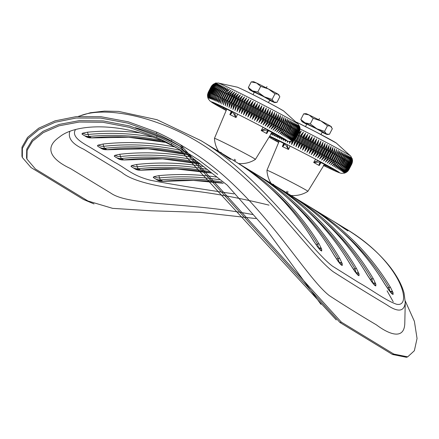 <?xml version="1.0" encoding="UTF-8"?>
<svg xmlns="http://www.w3.org/2000/svg" width="439" height="439" viewBox="0 0 439 439"><rect width="100%" height="100%" fill="white"/><g stroke="black" fill="none" stroke-linecap="round" stroke-linejoin="round"><path stroke-width="0.66" d="M338.491 224.587A265.266 248.792 121.3 0 1 339.292 225.119L341.037 226.315A265.266 248.792 121.3 0 1 341.822 226.853L343.463 228A265.266 248.792 121.3 0 1 344.253 228.56L347.864 230.892A265.266 248.792 -58.7 0 0 346.865 230.179L343.139 227.567A265.266 248.792 -58.7 0 0 342.135 226.886L338.491 224.587M218.238 151.186L218.655 151.444A265.266 248.792 121.3 0 1 223.38 154.517L219.73 152.223A265.266 248.792 -58.7 0 0 215.242 149.348L215.664 149.606A265.266 248.792 121.3 0 1 219.319 151.943L220.46 152.657A265.266 248.792 -58.7 0 0 216.899 150.368L217.316 150.626A265.266 248.792 121.3 0 1 220.877 152.915L222.145 153.71A265.266 248.792 -58.7 0 0 218.238 151.186M230.442 159.423A265.266 248.792 -58.7 0 0 229.663 158.863L227.934 157.639A265.266 248.792 -58.7 0 0 227.155 157.096L225.509 155.955A265.266 248.792 -58.7 0 0 224.708 155.411L221.064 153.112A265.266 248.792 121.3 0 1 222.09 153.798L225.838 156.388A265.266 248.792 121.3 0 1 226.826 157.091L230.442 159.423M331.632 220.169L332.219 220.526A265.266 248.792 -58.7 0 1 332.548 220.724A265.266 248.792 -58.7 0 1 335.517 222.562L335.1 222.304A265.266 248.792 121.3 0 0 333.064 221.042L308.332 206.012A265.266 248.792 121.3 0 1 311.295 207.79A265.266 248.792 121.3 0 1 390.501 287.435L393.097 292.797L393.064 294.487L391.835 293.74L388.899 290.239L384.597 283.841A265.266 248.792 -58.7 0 0 305.39 204.195L289.438 194.515A265.266 248.792 121.3 0 1 292.401 196.288A265.266 248.792 121.3 0 1 373.369 278.88L375.877 284.285L375.789 285.965L374.56 285.213L371.679 281.734L367.459 275.286A265.266 248.792 -58.7 0 0 286.497 192.694L272.641 184.292A265.266 248.792 121.3 0 1 275.61 186.07A265.266 248.792 121.3 0 1 356.572 268.663L359.086 274.068L358.998 275.741L357.769 274.995L354.888 271.511L350.668 265.063A265.266 248.792 -58.7 0 0 269.705 182.47L255.849 174.069A265.266 248.792 121.3 0 1 258.818 175.847A265.266 248.792 121.3 0 1 339.781 258.439L342.288 263.844L342.2 265.518L340.971 264.772L338.09 261.287L333.876 254.845A265.266 248.792 -58.7 0 0 252.908 172.253L236.956 162.573A265.266 248.792 121.3 0 1 239.924 164.351A265.266 248.792 121.3 0 1 319.131 243.991L321.727 249.352L321.694 251.048L320.465 250.296L317.529 246.795L313.226 240.396A265.266 248.792 -58.7 0 0 234.02 160.751C266.703 180.791 293.148 207.384 313.358 240.523A3.539 1.103 148.8 0 0 313.226 240.396M212.899 147.899A265.266 248.792 -58.7 0 1 213.03 147.981A265.266 248.792 -58.7 0 1 214.814 149.073L214.397 148.821A265.266 248.792 121.3 0 0 212.761 147.817L200.903 140.601C262.566 177.394 308.683 248.249 332.488 266.155L358.718 282.562C371.147 289.427 385.81 300.572 396.576 304.238C413.483 307.898 401.142 261.386 344.939 228.269L332.548 220.724M213.167 148.058L216.01 149.792A265.266 248.792 -58.7 0 0 215.165 149.276L214.292 148.75M337.876 224.164L337.465 223.906A265.266 248.792 -58.7 0 0 332.724 220.855L336.395 223.116A265.266 248.792 121.3 0 1 340.856 226.025L340.444 225.767A265.266 248.792 -58.7 0 0 336.812 223.391L335.67 222.683A265.266 248.792 121.3 0 1 339.215 224.987L338.798 224.73A265.266 248.792 -58.7 0 0 335.253 222.425L333.98 221.64A265.266 248.792 121.3 0 1 337.876 224.164M319.811 249.533L318.802 248.408L317.54 244.117A264.229 247.815 -58.7 0 0 268.871 186.685M340.296 263.971L339.342 262.862L338.184 258.549A264.229 247.815 -58.7 0 0 287.764 198.187M391.182 292.978L390.172 291.853L388.91 287.556L387.423 288.055M373.88 284.412L372.93 283.303L371.767 278.995L370.209 279.5M357.088 274.188L356.139 273.08L354.975 268.772L353.411 269.277M94.012 203.932L83.492 199.487L31.015 167.544L22.345 157.491L22.367 148.393L27.887 138.702L38.923 129.549L55.166 122.234L76.073 118.036L100.668 118.086L127.875 123.15L156.311 133.538A249.681 234.174 121.3 0 1 171.161 140.985L179.617 145.885L340.005 322.533L392.488 354.476L406.443 357.291L407.683 356.863L414.361 350.728L417.05 338.485L414.4 321.343L405.257 300.945M22.345 157.491L21.955 156.262L21.988 147.142L27.547 137.429L38.703 128.204L55.018 120.873L76.101 116.653L100.921 116.703L128.281 121.801L156.921 132.26A251.103 235.507 121.3 0 1 171.852 139.75L180.352 144.672L341.322 322.122L393.799 354.064L407.699 356.858M344.664 228.099C357.719 236.078 368.787 244.518 377.875 253.413C384.416 259.828 389.766 266.111 393.931 272.268C398.958 279.665 402.333 286.623 404.056 293.142L405.257 302.46L404.813 322.347C404.818 339.654 390.644 335.55 376.371 324.838C360.913 315.712 345.246 305.983 329.365 295.65C303.486 275.703 257.715 190.647 187.541 149.046L180.78 144.93M405.257 302.46C404.27 311.805 398.058 312.557 386.616 304.71C369.045 294.24 351.227 283.243 333.168 271.714C311.553 255.635 275.593 200.393 223.539 160.016C173.849 118.793 106.282 103.84 78.916 116.412M183.326 148.19C167.852 139.136 151.856 132.298 135.333 127.689M313.408 240.698A3.539 1.103 148.8 0 0 313.358 240.528L317.024 245.994A3.539 0.933 144.7 0 1 317.073 246.147M318.802 248.408A3.539 2.749 -21 0 1 321.727 249.352M318.516 248.057L318.615 247.931A3.539 2.749 -21.2 0 1 321.54 248.869M337.58 260.546A3.539 0.966 145.3 0 1 337.717 260.651A3.539 0.966 145.3 0 1 337.767 260.821M337.904 261.013A3.539 0.971 145.4 0 1 338.041 261.117A3.539 0.971 145.4 0 1 338.09 261.287M339.298 262.846L339.342 262.862A3.539 2.76 -19.9 0 1 342.288 263.844M339.127 262.626L339.215 262.517A3.539 2.76 -20 0 1 342.162 263.493M354.696 271.236A3.539 0.971 145.4 0 1 354.833 271.34A3.539 0.971 145.4 0 1 354.888 271.511M356.089 273.069L356.139 273.08A3.539 2.76 -19.9 0 1 359.086 274.068M355.919 272.849L356.013 272.734A3.539 2.76 -20 0 1 358.954 273.716M371.493 281.459A3.539 0.971 145.4 0 1 371.624 281.564A3.539 0.971 145.4 0 1 371.679 281.734M372.887 283.292L372.93 283.303A3.539 2.76 -19.9 0 1 375.877 284.285M372.716 283.073L372.804 282.957A3.539 2.76 -20 0 1 375.751 283.934M390.172 291.853A3.539 2.749 -21 0 1 393.097 292.797M389.887 291.501L389.991 291.37A3.539 2.749 -21.2 0 1 392.91 292.308M329.437 134.318L326.435 133.966L324.586 131.365L327.478 125.746L330.479 126.097L332.323 128.698L329.437 134.318M306.696 124.308A14.169 0.379 27.2 0 1 302.669 122.047A14.169 0.379 27.2 0 1 301.955 121.554L300.825 119.452L303.711 113.827L306.016 113.652A14.169 0.379 -152.8 0 1 309.023 114.947L303.711 113.827M327.478 125.746L320.904 120.906L313.172 118.31L310.28 123.935L316.854 128.775L324.586 131.365M300.825 119.452L304.973 122.816L310.28 123.935M313.172 118.31L309.023 114.947A14.169 0.379 -152.8 0 1 320.904 120.906A14.169 0.379 -152.8 0 1 330.479 126.097A14.169 0.379 -152.8 0 1 331.193 126.591L331.626 127.266M301.955 121.554A14.169 0.379 27.2 0 1 304.973 122.816A14.169 0.379 27.2 0 1 316.854 128.775A14.169 0.379 27.2 0 1 326.435 133.966A14.169 0.379 27.2 0 1 327.132 134.493A14.169 0.379 27.2 0 1 324.13 133.204A14.169 0.379 27.2 0 1 322.133 132.238M306.812 124.083L315.992 128.49L322.248 132.018M348.917 169.558L351.749 164.098L352.533 161.047M352.133 158.474L352.539 160.69L352.193 162.984L348.939 169.52A49.585 1.317 -152.8 0 0 348.917 169.487L352.424 161.865L352.073 158.369L351.65 163.917L348.84 169.388A49.585 1.317 -152.8 0 0 348.78 169.339L352.281 161.711L351.902 158.205L351.43 163.725L348.615 169.202A49.585 1.317 -152.8 0 0 348.522 169.125L351.337 163.654L352.018 161.503L351.617 157.985L351.09 163.478L348.275 168.949A49.585 1.317 -152.8 0 0 348.143 168.856L350.959 163.385L351.639 161.228L351.216 157.705L350.629 163.165L347.82 168.636A49.585 1.317 -152.8 0 0 347.644 168.521L350.459 163.05L351.14 160.899L350.701 157.371L350.053 162.792L347.238 168.263A49.585 1.317 -152.8 0 0 347.029 168.132L349.845 162.66L350.52 160.509L350.081 156.981L349.356 162.364L346.547 167.835A49.585 1.317 -152.8 0 0 346.3 167.687L349.115 162.21L349.79 160.059L349.345 156.531L348.55 161.876L345.74 167.347A49.585 1.317 -152.8 0 0 345.46 167.177L348.27 161.706L348.95 159.555L348.5 156.032L347.628 161.332L344.818 166.804A49.585 1.317 -152.8 0 0 344.5 166.617L347.315 161.146L347.995 158.995L347.551 155.477L346.601 160.734L343.786 166.205A49.585 1.317 -152.8 0 0 343.441 166.002L346.25 160.531L346.931 158.38L346.503 154.874L345.466 160.081L342.65 165.552A49.585 1.317 -152.8 0 0 342.266 165.333L345.767 157.716L345.35 154.221L344.225 159.379L341.41 164.85A49.585 1.317 -152.8 0 0 340.999 164.62L344.5 156.997L344.105 153.518L342.881 158.627L340.071 164.098A49.585 1.317 -152.8 0 0 339.627 163.851L343.133 156.235L342.76 152.767L341.449 157.826L338.634 163.303A49.585 1.317 -152.8 0 0 338.156 163.039L341.668 155.428L341.333 151.976L339.918 156.986L337.103 162.457A49.585 1.317 -152.8 0 0 336.598 162.178L340.121 154.572L339.813 151.142L338.787 155.066L335.489 161.568A49.585 1.317 -152.8 0 0 334.957 161.283L338.48 153.677L338.173 150.599A10.624 7.002 118.5 0 1 338.162 150.665A10.624 7.002 118.5 0 1 336.653 155.241L333.783 160.647A49.585 1.317 -152.8 0 0 333.228 160.339L336.038 154.868L336.543 149.364L334.814 154.21L332.005 159.681A49.585 1.317 -152.8 0 0 331.423 159.368L334.233 153.897L334.792 148.42L332.96 153.211L330.15 158.682A49.585 1.317 -152.8 0 0 329.541 158.358L332.356 152.887L332.976 147.444L328.224 157.65A49.585 1.317 -152.8 0 0 327.598 157.316L330.408 151.845L331.094 146.445L326.232 156.591A49.585 1.317 -152.8 0 0 325.59 156.246L328.399 150.775L329.157 145.413L324.185 155.499A49.585 1.317 -152.8 0 0 323.521 155.148L326.336 149.677L327.17 144.36L322.083 154.391A49.585 1.317 -152.8 0 0 321.408 154.034L324.218 148.563L325.134 143.284L319.938 153.26A49.585 1.317 -152.8 0 0 319.246 152.898L322.056 147.422L323.055 142.192L317.748 152.108A49.585 1.317 -152.8 0 0 317.046 151.74L319.855 146.269L320.942 141.084L315.52 150.945A49.585 1.317 -152.8 0 0 314.807 150.577L317.622 145.1L318.796 139.97L313.27 149.77A49.585 1.317 -152.8 0 0 312.546 149.397L315.361 143.926L316.629 138.839L313.803 143.119L310.993 148.591A49.585 1.317 -152.8 0 0 310.263 148.212L313.078 142.741L314.445 137.709L311.509 141.934L308.699 147.405A49.585 1.317 -152.8 0 0 307.964 147.027L310.779 141.556L312.244 136.573L309.204 140.743L306.395 146.214A49.585 1.317 -152.8 0 0 305.659 145.836L308.469 140.365L310.038 135.442L306.894 139.558L304.084 145.029A49.585 1.317 -152.8 0 0 303.349 144.656L306.164 139.179L307.838 134.312L304.589 138.378L301.774 143.849A49.585 1.317 -152.8 0 0 301.044 143.476L303.859 138.005L305.637 133.187L302.29 137.204L299.48 142.675A49.585 1.317 -152.8 0 0 298.75 142.307L303.448 132.073L300.007 136.041L297.192 141.517A49.585 1.317 -152.8 0 0 296.473 141.149L301.28 130.976L298.564 133.538M295.804 138.669L294.931 140.37A49.585 1.317 -152.8 0 0 294.371 140.085M338.217 150.275L336.598 155.17A49.585 1.317 -152.8 0 0 336.038 154.868L334.814 154.21A49.585 1.317 -152.8 0 0 334.233 153.897L332.96 153.211A49.585 1.317 -152.8 0 0 332.356 152.887L331.033 152.179A49.585 1.317 -152.8 0 0 330.408 151.845L329.047 151.115A49.585 1.317 -152.8 0 0 328.399 150.775L327 150.028A49.585 1.317 -152.8 0 0 326.336 149.677L324.898 148.92A49.585 1.317 -152.8 0 0 324.218 148.563L322.747 147.789A49.585 1.317 -152.8 0 0 322.056 147.422L320.558 146.637A49.585 1.317 -152.8 0 0 319.855 146.269L318.335 145.474A49.585 1.317 -152.8 0 0 317.622 145.1L316.08 144.299A49.585 1.317 -152.8 0 0 315.361 143.926L313.803 143.119A49.585 1.317 -152.8 0 0 313.078 142.741L311.509 141.934A49.585 1.317 -152.8 0 0 310.779 141.556L309.204 140.743A49.585 1.317 -152.8 0 0 308.469 140.365L306.894 139.558A49.585 1.317 -152.8 0 0 306.164 139.179L304.589 138.378A49.585 1.317 -152.8 0 0 303.859 138.005L302.29 137.204A49.585 1.317 -152.8 0 0 301.56 136.831L300.007 136.041A49.585 1.317 -152.8 0 0 299.283 135.678L297.84 134.949M291.035 195.465A26.559 26.559 0 0 0 307.893 191.327A23.02 0.615 -152.8 0 0 307.898 191.322A23.02 0.615 -152.8 0 0 302.647 188.155A23.02 0.615 -152.8 0 0 280.203 176.445A23.02 0.615 -152.8 0 0 266.945 170.277A23.02 0.615 -152.8 0 0 266.945 170.283L279.292 140.952M320.953 162.595L319.219 165.53C319.021 163.522 319.619 162.551 321.013 162.617L321.085 162.649A0.883 0.598 -66.7 0 1 321.052 162.633A0.883 0.598 -66.7 0 1 321.013 162.617M290.053 146.055L288.5 149.501L285.213 144.129L279.791 141.144C278.255 140.282 278.496 140.337 280.516 141.32A42.468 1.13 27.2 0 1 325.892 164.696C327.714 165.701 327.746 165.783 325.99 164.949L319.96 162.035L313.682 162.479L315.597 159.203M323.784 165.459L324.426 165.854L323.713 165.574A42.501 1.13 -152.8 0 0 329.716 166.782A42.501 1.13 -152.8 0 0 269.7 136.134A42.468 1.13 27.2 0 1 272.674 137.528L284.038 143.564C284.763 144.59 284.192 145.578 282.337 146.527L283.737 143.399M337.092 162.485L338.156 163.039L336.823 164.855L333.805 166.622L337.103 162.457M339.144 154.155A10.624 7.414 118.7 0 1 339.106 154.265A10.624 7.414 118.7 0 1 338.299 156.136L335.484 161.607L336.598 162.178L335.27 164.005L332.285 165.794L335.484 161.607A10.624 7.414 118.7 0 1 333.969 163.988A10.624 7.414 118.7 0 1 333.909 164.06M339.918 156.986A49.585 1.317 -152.8 0 0 339.413 156.707L338.299 156.097A49.585 1.317 -152.8 0 0 337.767 155.807L336.653 155.241L333.843 160.712L334.957 161.283L330.688 164.921L333.843 160.712A10.624 7.002 118.5 0 1 330.688 164.921M336.543 149.364A10.624 6.574 118.4 0 1 334.93 154.303L332.12 159.78L333.228 160.339L329.014 164.01L332.12 159.78A10.624 6.574 118.4 0 1 329.014 164.01M334.792 148.42A10.624 6.13 118.3 0 1 333.135 153.337L330.32 158.808L331.423 159.368L327.264 163.067L330.32 158.808A10.624 6.13 118.3 0 1 327.264 163.067M332.976 147.444A10.624 5.669 118.2 0 1 331.264 152.333L328.454 157.804L329.541 158.358L325.447 162.095L328.224 157.65L328.454 157.804A10.624 5.669 118.2 0 1 325.447 162.095M331.094 146.445A10.624 5.191 118.1 0 1 329.332 151.301L326.523 156.772L327.598 157.316L323.57 161.091L326.232 156.591L326.523 156.772A10.624 5.191 118.1 0 1 323.57 161.091M329.157 145.413A10.624 4.697 118 0 1 327.34 150.242L324.531 155.713L325.59 156.246L321.633 160.059L324.185 155.499L324.531 155.713A10.624 4.697 118 0 1 321.633 160.059M327.17 144.36A10.624 4.192 117.9 0 1 325.294 149.156L322.484 154.632L323.521 155.148L319.641 159.006L322.083 154.391L322.484 154.632A10.624 4.192 117.9 0 1 319.641 159.006M325.134 143.284A10.624 3.677 117.8 0 1 323.203 148.053L320.388 153.524L321.408 154.034L317.606 157.93L319.938 153.26L320.388 153.524A10.624 3.677 117.8 0 1 317.606 157.93M323.055 142.192A10.624 3.15 117.7 0 1 321.063 146.933L318.253 152.404L319.246 152.898L315.526 156.838L317.748 152.108L318.253 152.404A10.624 3.15 117.7 0 1 315.526 156.838M320.942 141.084A10.624 2.618 117.6 0 1 318.89 145.792L316.08 151.263L317.046 151.74L313.413 155.735L315.52 150.945L316.08 151.263A10.624 2.618 117.6 0 1 313.413 155.735M318.796 139.97A10.624 2.074 117.5 0 1 316.689 144.645L313.874 150.116L314.807 150.577L311.267 154.616L313.27 149.77L313.874 150.116A10.624 2.074 117.5 0 1 311.267 154.616M316.629 138.839A10.624 1.526 117.4 0 1 314.456 143.487L311.646 148.958L312.546 149.397L309.1 153.485L310.993 148.591L311.646 148.958A10.624 1.526 117.4 0 1 309.1 153.485M314.445 137.709A10.624 0.971 117.3 0 1 312.211 142.318L309.396 147.795L310.263 148.212L306.916 152.355L308.699 147.405L309.396 147.795A10.624 0.971 117.3 0 1 306.916 152.355M312.244 136.573A10.624 0.417 117.3 0 1 309.95 141.155L307.135 146.626L307.964 147.027L304.715 151.219L306.395 146.214L307.135 146.626A10.624 0.417 117.3 0 1 304.715 151.219M310.038 135.442L304.869 145.463L305.659 145.836L302.515 150.089L304.084 145.029L304.869 145.463L302.515 150.089M307.838 134.312A10.624 0.691 117.1 0 0 305.418 138.828L302.603 144.299L303.349 144.656L300.309 148.958L301.774 143.849L302.603 144.299A10.624 0.691 117.1 0 0 300.309 148.958M305.637 133.187A10.624 1.246 117 0 0 303.157 137.67L300.342 143.141L301.044 143.476L298.108 147.833L299.48 142.675L300.342 143.141A10.624 1.246 117 0 0 298.108 147.833M303.448 132.073A10.624 1.8 116.9 0 0 300.907 136.529L298.097 142L298.75 142.307L295.924 146.719L297.192 141.517L298.097 142A10.624 1.8 116.9 0 0 295.924 146.719M301.28 130.976A10.624 2.343 116.9 0 0 298.679 135.399L295.864 140.87L296.473 141.149L293.757 145.622L294.931 140.37L295.864 140.87A10.624 2.343 116.9 0 0 293.757 145.622M294.218 140.008L291.611 144.535L291.897 141.265M290.629 141.473L289.493 143.471L289.46 141.468M288.044 141.221L287.413 142.428L287.293 140.996M285.827 140.447L285.377 141.413L285.224 140.2M283.737 139.558L283.385 140.42L283.215 139.328M281.728 138.653L281.448 139.459L281.256 138.439M279.797 137.758L279.566 138.532L279.363 137.555M277.936 136.88L277.75 137.643L277.53 136.688M276.147 136.024L275.999 136.787L275.769 135.843M274.424 135.256A10.624 7.211 115.8 0 1 274.435 135.201L274.32 135.975L274.073 135.025M272.806 134.411L272.723 135.207L272.46 134.241M271.258 133.654L271.203 134.477L271.033 133.961M348.939 169.569L347.6 171.386L344.604 173.12L346.662 172.126L348.939 169.52M348.818 169.432L347.578 171.292L344.549 173.015L348.84 169.388M348.599 169.234L347.436 171.144L344.374 172.851L348.615 169.202M348.259 168.982L348.522 169.125L347.172 170.93L344.088 172.631L348.275 168.949M347.798 168.669L348.143 168.856L346.794 170.661L343.688 172.351L347.82 168.636M347.222 168.296L347.644 168.521L346.289 170.327L343.177 172.017L347.238 168.263M346.53 167.868L347.029 168.132L345.674 169.937L342.552 171.627L346.547 167.835M345.723 167.38L346.3 167.687L344.944 169.492L341.816 171.177L345.74 167.347M344.802 166.831L345.46 167.177L344.099 168.988L340.971 170.678L344.818 166.804M343.77 166.233L344.5 166.617L343.144 168.422L340.027 170.123L343.786 166.205M342.634 165.585L343.441 166.002L342.085 167.813L338.974 169.52L342.65 165.552M341.394 164.883L342.266 165.333L340.916 167.144L337.821 168.867L341.41 164.85M340.055 164.131L340.999 164.62L339.649 166.43L336.576 168.164L340.071 164.098M338.617 163.33L339.627 163.851L338.282 165.668L335.237 167.413L338.634 163.303M287.007 144.535L288.5 149.501A25.138 0.669 -152.8 0 0 282.337 146.527L284.285 143.767M320.47 162.501L319.219 165.53A25.138 0.669 -152.8 0 0 313.682 162.479L316.382 161.256L318.61 160.795M324.306 164.614L330.326 167.786A41.584 1.108 -152.8 0 0 336.334 170.535M269.551 136.375A41.584 1.108 -152.8 0 0 271.307 137.38L279.149 141.292M285.844 143.954A0.883 0.648 -61.2 0 1 285.147 144.091A28.672 0.763 27.2 0 0 283.973 143.526A0.883 0.648 -58.5 0 0 284.038 143.564M285.213 144.129A0.883 0.648 -58.5 0 0 285.926 143.992M319.696 161.376A0.883 0.598 113.3 0 0 319.96 162.035M276.126 136.019A10.624 6.794 115.9 0 0 275.999 136.787M277.892 136.864A10.624 6.355 116.1 0 0 277.75 137.643M279.736 137.731A10.624 5.899 116.2 0 0 279.566 138.532M281.646 138.614A10.624 5.427 116.3 0 0 281.448 139.459M283.621 139.509A10.624 4.944 116.4 0 0 283.385 140.42M285.668 140.381A10.624 4.445 116.5 0 0 285.377 141.413M287.814 141.16A10.624 3.935 116.6 0 0 287.413 142.428M290.195 141.495A10.624 3.413 116.7 0 0 289.493 143.471M293.131 140.826A10.624 2.881 116.8 0 0 291.611 144.535M296.44 137.616L299.272 132.155L300.056 129.104M299.65 126.531L300.056 128.748L299.711 131.041L296.462 137.577A49.585 1.317 -152.8 0 0 296.44 137.544L299.947 129.922L299.596 126.427L299.173 131.974L296.358 137.445A49.585 1.317 -152.8 0 0 296.303 137.396L299.804 129.768L299.425 126.262L298.954 131.788L296.138 137.259A49.585 1.317 -152.8 0 0 296.045 137.182L299.541 129.56L299.14 126.042L298.613 131.535L295.798 137.006A49.585 1.317 -152.8 0 0 295.666 136.913L298.476 131.442L299.157 129.285L298.739 125.763L298.152 131.223L295.337 136.694A49.585 1.317 -152.8 0 0 295.167 136.584L297.982 131.107L298.657 128.956L298.224 125.428L297.571 130.849L294.761 136.32A49.585 1.317 -152.8 0 0 294.553 136.189L297.368 130.718L298.043 128.567L297.598 125.038L296.879 130.421L294.07 135.892A49.585 1.317 -152.8 0 0 293.823 135.744L296.632 130.268L297.313 128.117L296.863 124.588L296.073 129.933L293.257 135.404A49.585 1.317 -152.8 0 0 292.978 135.239L295.793 129.763L296.468 127.612L296.023 124.089L295.151 129.39L292.341 134.861A49.585 1.317 -152.8 0 0 292.023 134.674L294.838 129.203L295.513 127.052L295.074 123.535L294.119 128.792L291.309 134.263A49.585 1.317 -152.8 0 0 290.958 134.06L293.773 128.589L294.454 126.437L294.026 122.931L292.983 128.139L290.174 133.61A49.585 1.317 -152.8 0 0 289.789 133.39L292.604 127.919L293.285 125.773L292.873 122.278L291.743 127.436L288.933 132.907A49.585 1.317 -152.8 0 0 288.516 132.677L292.017 125.06L291.622 121.576L290.404 126.684L287.594 132.155A49.585 1.317 -152.8 0 0 287.144 131.909L290.651 124.292L290.283 120.824L288.966 125.889L286.157 131.36A49.585 1.317 -152.8 0 0 285.679 131.096L289.191 123.485L288.851 120.034L287.441 125.044L284.626 130.515A49.585 1.317 -152.8 0 0 284.121 130.235L287.638 122.629L287.336 119.205L286.31 123.123L283.007 129.626A49.585 1.317 -152.8 0 0 282.475 129.34L286.003 121.735L285.696 118.656M285.74 118.332L284.121 123.227L281.306 128.704A49.585 1.317 -152.8 0 0 280.746 128.402L283.561 122.925L284.06 117.422L282.337 122.267L279.522 127.738A49.585 1.317 -152.8 0 0 278.941 127.425L281.756 121.954L282.315 116.478L280.483 121.268L277.667 126.739A49.585 1.317 -152.8 0 0 277.064 126.416L279.879 120.944L280.499 115.506L275.741 125.708A49.585 1.317 -152.8 0 0 275.121 125.373L277.931 119.902L278.617 114.502L273.755 124.649A49.585 1.317 -152.8 0 0 273.113 124.303L275.922 118.832L276.68 113.471L271.708 123.557A49.585 1.317 -152.8 0 0 271.044 123.211L273.859 117.734L274.688 112.417L269.606 122.448A49.585 1.317 -152.8 0 0 268.926 122.091L271.741 116.62L272.652 111.341L267.461 121.318A49.585 1.317 -152.8 0 0 266.764 120.955L269.579 115.479L270.578 110.249L265.271 120.165A49.585 1.317 -152.8 0 0 264.563 119.798L267.378 114.327L268.459 109.146L263.043 119.002A49.585 1.317 -152.8 0 0 262.33 118.634L265.145 113.163L266.319 108.027L260.788 117.833A49.585 1.317 -152.8 0 0 260.069 117.454L262.879 111.983L264.152 106.897L261.326 111.177L258.511 116.648A49.585 1.317 -152.8 0 0 257.786 116.269L260.596 110.798L261.962 105.766L259.032 109.991L256.217 115.462A49.585 1.317 -152.8 0 0 255.487 115.084L258.297 109.613L259.767 104.63L256.727 108.801L253.912 114.272A49.585 1.317 -152.8 0 0 253.182 113.899L255.992 108.422L257.561 103.5L254.417 107.615L251.607 113.086A49.585 1.317 -152.8 0 0 250.872 112.713L253.682 107.237L255.355 102.369L252.112 106.436L249.297 111.907A49.585 1.317 -152.8 0 0 248.567 111.533L251.377 106.062L253.16 101.244L249.813 105.261L246.998 110.732A49.585 1.317 -152.8 0 0 246.274 110.365L250.971 100.13L247.53 104.098L244.715 109.574A49.585 1.317 -152.8 0 0 243.996 109.207L248.803 99.033L245.264 102.956L242.454 108.428A49.585 1.317 -152.8 0 0 241.741 108.065L246.658 97.946L243.03 101.826L240.215 107.297A49.585 1.317 -152.8 0 0 239.513 106.94L244.545 96.882L240.83 100.718L238.015 106.189A49.585 1.317 -152.8 0 0 237.323 105.843L242.465 95.839L238.662 99.637L235.853 105.108A49.585 1.317 -152.8 0 0 235.172 104.767L240.429 94.824L236.544 98.577L233.735 104.048A49.585 1.317 -152.8 0 0 233.071 103.719L238.437 93.831L234.481 97.551L231.666 103.022A49.585 1.317 -152.8 0 0 231.024 102.704L236.495 92.87L232.472 96.558L229.657 102.029A49.585 1.317 -152.8 0 0 229.032 101.722L234.618 91.943L230.524 95.598L227.709 101.069A49.585 1.317 -152.8 0 0 227.106 100.772L229.915 95.301L232.796 91.054L228.642 94.681L225.833 100.152A49.585 1.317 -152.8 0 0 225.245 99.867L228.06 94.396L231.046 90.198L226.837 93.798L224.022 99.269A49.585 1.317 -152.8 0 0 223.462 99L227.413 91.625L229.372 89.386L227.353 90.363L225.706 91.987L222.293 98.435A49.585 1.317 -152.8 0 0 221.761 98.177L224.57 92.706L227.77 88.618L225.723 89.578L224.06 91.191L220.647 97.645A49.585 1.317 -152.8 0 0 220.142 97.403L222.952 91.927L226.25 87.888L224.175 88.837L222.502 90.45L219.083 96.898A49.585 1.317 -152.8 0 0 218.606 96.673L221.421 91.202L224.817 87.207L222.721 88.151L221.036 89.759L217.618 96.207A49.585 1.317 -152.8 0 0 217.168 95.993L219.983 90.522L223.473 86.576L221.36 87.515L219.665 89.117L216.24 95.559A49.585 1.317 -152.8 0 0 215.823 95.367L218.638 89.896L222.222 86L220.093 86.927L218.392 88.524L214.967 94.972A49.585 1.317 -152.8 0 0 214.583 94.797L217.393 89.326L221.069 85.468L218.929 86.395L217.217 87.992L213.793 94.434A49.585 1.317 -152.8 0 0 213.442 94.281L216.257 88.804L220.016 84.99L217.87 85.918L216.153 87.509L212.728 93.957A49.585 1.317 -152.8 0 0 212.41 93.82L215.225 88.343L219.066 84.573L216.915 85.495L215.192 87.092L211.768 93.534A49.585 1.317 -152.8 0 0 211.488 93.414L214.298 87.943L218.221 84.206L216.07 85.133L214.347 86.73L210.923 93.172A49.585 1.317 -152.8 0 0 210.676 93.073L213.491 87.597L217.481 83.898L215.335 84.826L213.612 86.423L210.188 92.87A49.585 1.317 -152.8 0 0 209.979 92.788L212.794 87.317L216.855 83.646L214.709 84.579L212.997 86.181L209.573 92.629A49.585 1.317 -152.8 0 0 209.398 92.563L212.213 87.092L216.339 83.454L214.205 84.398L212.492 86L209.074 92.448A49.585 1.317 -152.8 0 0 208.937 92.404L211.752 86.933L215.933 83.317L213.815 84.272L212.114 85.879L208.69 92.327A49.585 1.317 -152.8 0 0 208.591 92.305L211.406 86.829L215.648 83.245L213.546 84.206L211.85 85.825L208.426 92.272A49.585 1.317 -152.8 0 0 208.371 92.267L212.509 84.979L215.472 83.229L213.392 84.206L211.708 85.825L208.284 92.278A49.585 1.317 -152.8 0 0 208.267 92.289L211.077 86.818L213.107 84.409M238.558 163.522A26.559 26.559 0 0 0 255.41 159.384A23.02 0.615 -152.8 0 0 255.416 159.379A23.02 0.615 -152.8 0 0 250.17 156.213A23.02 0.615 -152.8 0 0 227.726 144.502A23.02 0.615 -152.8 0 0 214.468 138.334A23.02 0.615 -152.8 0 0 214.468 138.34L226.815 109.009M268.47 130.652L266.742 133.588C266.544 131.579 267.142 130.608 268.536 130.674L280.466 136.639A42.468 1.13 27.2 0 1 278.057 136.93L271.346 133.456M237.57 114.118L236.017 117.559L232.736 112.192L227.309 109.201C225.778 108.34 226.019 108.395 228.039 109.377A42.468 1.13 27.2 0 1 273.415 132.754C275.237 133.758 275.269 133.84 273.513 133.006L267.477 130.092L261.2 130.537L263.12 127.261M226.315 110.2L217.782 105.876A42.468 1.13 27.2 0 1 220.191 105.585L231.562 111.621C232.286 112.647 231.715 113.635 229.855 114.584L231.26 111.457M284.609 130.542L285.679 131.096L284.346 132.913L281.328 134.68L284.626 130.515M286.667 122.212A10.624 7.414 118.7 0 1 286.629 122.322A10.624 7.414 118.7 0 1 285.822 124.193L283.007 129.664L284.121 130.235L282.793 132.062L279.808 133.851L283.007 129.664A10.624 7.414 118.7 0 1 281.487 132.046A10.624 7.414 118.7 0 1 281.432 132.117M285.69 118.667A10.624 7.002 118.5 0 1 285.685 118.722A10.624 7.002 118.5 0 1 284.176 123.299L281.366 128.77L282.475 129.34L278.211 132.979L281.366 128.77A10.624 7.002 118.5 0 1 278.211 132.979M284.06 117.422A10.624 6.574 118.4 0 1 282.453 122.36L279.643 127.837L280.746 128.402L276.532 132.068L279.643 127.837A10.624 6.574 118.4 0 1 276.532 132.068M282.315 116.478A10.624 6.13 118.3 0 1 280.653 121.394L277.843 126.866L278.941 127.425L274.787 131.124L277.843 126.866A10.624 6.13 118.3 0 1 274.787 131.124M280.499 115.506A10.624 5.669 118.2 0 1 278.787 120.39L275.977 125.861L277.064 126.416L272.97 130.153L275.741 125.708L275.977 125.861A10.624 5.669 118.2 0 1 272.97 130.153M278.617 114.502A10.624 5.191 118.1 0 1 276.855 119.359L274.04 124.83L275.121 125.373L271.088 129.148L273.755 124.649L274.04 124.83A10.624 5.191 118.1 0 1 271.088 129.148M276.68 113.471A10.624 4.697 118 0 1 274.863 118.3L272.048 123.771L273.113 124.303L269.151 128.117L271.708 123.557L272.048 123.771A10.624 4.697 118 0 1 269.151 128.117M274.688 112.417A10.624 4.192 117.9 0 1 272.817 117.218L270.007 122.69L271.044 123.211L267.164 127.063L269.606 122.448L270.007 122.69A10.624 4.192 117.9 0 1 267.164 127.063M272.652 111.341A10.624 3.677 117.8 0 1 270.72 116.11L267.911 121.581L268.926 122.091L265.129 125.988L267.461 121.318L267.911 121.581A10.624 3.677 117.8 0 1 265.129 125.988M270.578 110.249A10.624 3.15 117.7 0 1 268.586 114.991L265.776 120.462L266.764 120.955L263.049 124.895L265.271 120.165L265.776 120.462A10.624 3.15 117.7 0 1 263.049 124.895M268.459 109.146A10.624 2.618 117.6 0 1 266.413 113.849L263.598 119.32L264.563 119.798L260.936 123.793L263.043 119.002L263.598 119.32A10.624 2.618 117.6 0 1 260.936 123.793M266.319 108.027A10.624 2.074 117.5 0 1 264.207 112.702L261.397 118.173L262.33 118.634L258.791 122.673L260.788 117.833L261.397 118.173A10.624 2.074 117.5 0 1 258.791 122.673M264.152 106.897A10.624 1.526 117.4 0 1 261.979 111.544L259.169 117.015L260.069 117.454L256.623 121.543L258.511 116.648L259.169 117.015A10.624 1.526 117.4 0 1 256.623 121.543M261.962 105.766A10.624 0.971 117.3 0 1 259.729 110.381L256.919 115.852L257.786 116.269L254.433 120.412L256.217 115.462L256.919 115.852A10.624 0.971 117.3 0 1 254.433 120.412M259.767 104.63A10.624 0.417 117.3 0 1 257.468 109.212L254.658 114.683L255.487 115.084L252.238 119.276L253.912 114.272L254.658 114.683A10.624 0.417 117.3 0 1 252.238 119.276M257.561 103.5L252.392 113.52L253.182 113.899L250.032 118.146L251.607 113.086L252.392 113.52L250.032 118.146M255.355 102.369A10.624 0.691 117.1 0 0 252.935 106.886L250.126 112.357L250.872 112.713L247.826 117.015L249.297 111.907L250.126 112.357A10.624 0.691 117.1 0 0 247.826 117.015M253.16 101.244A10.624 1.246 117 0 0 250.674 105.728L247.865 111.199L248.567 111.533L245.631 115.891L246.998 110.732L247.865 111.199A10.624 1.246 117 0 0 245.631 115.891M250.971 100.13A10.624 1.8 116.9 0 0 248.43 104.586L245.615 110.057L246.274 110.365L243.442 114.777L244.715 109.574L245.615 110.057A10.624 1.8 116.9 0 0 243.442 114.777M248.803 99.033A10.624 2.343 116.9 0 0 246.197 103.456L243.387 108.927L243.996 109.207L241.274 113.679L242.454 108.428L243.387 108.927A10.624 2.343 116.9 0 0 241.274 113.679M246.658 97.946A10.624 2.881 116.8 0 0 243.996 102.342L241.181 107.813L241.741 108.065L239.129 112.593L240.215 107.297L241.181 107.813A10.624 2.881 116.8 0 0 239.129 112.593M244.545 96.882A10.624 3.413 116.7 0 0 241.818 101.244L239.008 106.715L239.513 106.94L237.016 111.528L238.015 106.189L239.008 106.715A10.624 3.413 116.7 0 0 237.016 111.528M242.465 95.839A10.624 3.935 116.6 0 0 239.683 100.174L234.936 110.485L235.853 105.108L236.868 105.645A10.624 3.935 116.6 0 0 234.936 110.485M240.429 94.824A10.624 4.445 116.5 0 0 237.587 99.126L234.772 104.597L235.172 104.767L232.9 109.47L233.735 104.048L234.772 104.597A10.624 4.445 116.5 0 0 232.9 109.47M238.437 93.831A10.624 4.944 116.4 0 0 235.54 98.106L232.725 103.577L233.071 103.719L230.909 108.477L231.666 103.022L232.725 103.577A10.624 4.944 116.4 0 0 230.909 108.477M236.495 92.87A10.624 5.427 116.3 0 0 233.548 97.118L230.733 102.589L231.024 102.704L228.971 107.517L229.657 102.029L230.733 102.589A10.624 5.427 116.3 0 0 228.971 107.517M234.618 91.943A10.624 5.899 116.2 0 0 231.611 96.168L228.801 101.639L227.089 106.589L227.709 101.069L228.801 101.639A10.624 5.899 116.2 0 0 227.089 106.589M232.796 91.054A10.624 6.355 116.1 0 0 229.74 95.252L226.93 100.723L225.273 105.7L225.833 100.152L226.93 100.723A10.624 6.355 116.1 0 0 225.273 105.7M231.046 90.198A10.624 6.794 115.9 0 0 227.94 94.374L225.13 99.845L223.522 104.844L224.022 99.269L225.13 99.845A10.624 6.794 115.9 0 0 223.522 104.844M228.379 90.379A10.624 7.211 115.8 0 0 228.313 90.45A10.624 7.211 115.8 0 0 226.217 93.534L223.407 99.005L221.843 104.032L222.293 98.435L223.407 99.005A10.624 7.211 115.8 0 0 221.958 103.258A10.624 7.211 115.8 0 0 221.947 103.313M221.761 98.177L220.241 103.264L219.846 101.008L220.647 97.645L221.744 98.21M220.142 97.403L218.721 102.534L218.298 100.273L218.644 97.963L219.083 96.898L220.126 97.431M218.606 96.673L217.289 101.853L216.844 99.587L217.173 97.266L217.618 96.207L218.595 96.701M217.168 95.993L215.944 101.222L215.483 98.945L215.801 96.624L216.24 95.559L217.151 96.026M215.823 95.367L214.698 100.646L214.216 98.358L214.528 96.037L214.967 94.972L215.812 95.4M214.583 94.797L213.541 100.114L213.052 97.826L213.359 95.499L213.793 94.434L214.567 94.824M213.442 94.281L212.487 99.642L211.993 97.348L212.289 95.022L212.728 93.957L213.425 94.308M212.41 93.82L211.538 99.219L211.038 96.931L211.335 94.599L211.768 93.534L212.394 93.847M211.488 93.414L210.693 98.852L210.193 96.564L210.49 94.237L210.923 93.172L211.472 93.447M210.676 93.073L209.957 98.545L209.458 96.262L209.754 93.935L210.188 92.87L210.66 93.106M209.979 92.788L209.326 98.292L208.838 96.015L209.134 93.694L209.573 92.629L209.963 92.821M209.398 92.563L208.81 98.1L208.327 95.828L208.635 93.512L209.074 92.448L209.381 92.602M208.937 92.404L208.41 97.968L207.938 95.707L208.251 93.392L208.92 92.442M208.591 92.305L208.119 97.892L207.669 95.642L207.987 93.331L208.574 92.344M208.371 92.267L207.663 94.407L207.943 97.875L207.515 95.642L208.349 92.305M208.267 92.289L207.565 94.434L207.883 97.919L207.482 95.345M296.457 137.626L295.123 139.443L292.127 141.177L294.179 140.184L296.462 137.577M296.341 137.489L295.101 139.355L292.067 141.073L296.358 137.445M296.122 137.297L294.959 139.201L291.897 140.908L296.138 137.259M295.782 137.039L296.045 137.182L294.695 138.993L291.611 140.689L295.798 137.006M295.321 136.727L295.666 136.913L294.311 138.719L291.211 140.409L295.337 136.694M294.745 136.353L295.167 136.584L293.812 138.384L290.695 140.074L294.761 136.32M294.048 135.925L294.553 136.189L293.197 137.994L290.075 139.684L294.07 135.892M293.241 135.437L293.823 135.744L292.467 137.55L289.339 139.234L293.257 135.404M292.325 134.894L292.978 135.239L291.622 137.045L288.494 138.735L292.341 134.861M291.293 134.29L292.023 134.674L290.667 136.485L287.545 138.181L291.309 134.263M290.157 133.643L290.958 134.06L289.608 135.87L286.497 137.577L290.174 133.61M288.917 132.94L289.789 133.39L288.439 135.207L285.345 136.924L288.933 132.907M287.578 132.188L288.516 132.677L287.172 134.488L284.099 136.222L287.594 132.155M286.14 131.387L287.144 131.909L285.805 133.725L282.754 135.475L286.157 131.36M234.53 112.593L236.017 117.559A25.138 0.669 -152.8 0 0 229.855 114.584L231.808 111.824M267.988 130.559L266.742 133.588A25.138 0.669 -152.8 0 0 261.2 130.537L263.905 129.313L266.127 128.852M271.823 132.671L277.849 135.843A41.584 1.108 -152.8 0 0 283.857 138.592M214.814 103.11A41.584 1.108 -152.8 0 0 218.825 105.437L226.672 109.349M233.367 112.011A0.883 0.648 -61.2 0 1 232.67 112.154A28.672 0.763 27.2 0 0 231.496 111.583A0.883 0.648 -58.5 0 0 231.562 111.621M232.736 112.192A0.883 0.648 -58.5 0 0 233.444 112.049M267.219 129.434A0.883 0.598 113.3 0 0 267.477 130.092M276.954 102.375L273.952 102.024L272.109 99.428L274.995 93.803L277.997 94.155L279.846 96.756L276.954 102.375M254.219 92.366A14.169 0.379 27.2 0 1 250.192 90.105A14.169 0.379 27.2 0 1 249.478 89.611L248.348 87.509L251.234 81.884L253.539 81.709A14.169 0.379 -152.8 0 1 256.541 83.004L251.234 81.884M274.995 93.803L268.421 88.963L260.695 86.368L257.803 91.992L264.377 96.832L272.109 99.428M248.348 87.509L252.496 90.873L257.803 91.992M260.695 86.368L256.541 83.004A14.169 0.379 -152.8 0 1 268.421 88.963A14.169 0.379 -152.8 0 1 277.997 94.155A14.169 0.379 -152.8 0 1 278.71 94.648L279.149 95.323M249.478 89.611A14.169 0.379 27.2 0 1 252.496 90.873A14.169 0.379 27.2 0 1 264.377 96.832A14.169 0.379 27.2 0 1 273.952 102.024A14.169 0.379 27.2 0 1 274.649 102.55A14.169 0.379 27.2 0 1 271.648 101.261A14.169 0.379 27.2 0 1 269.656 100.301M254.335 92.141L263.515 96.547L269.771 100.076M255.882 218.556L200.327 212.355L150.961 210.775L112.593 208.344L87.943 200.996L35.466 169.053L26.938 159.077L27.108 150.385L32.574 141.204L43.318 132.611L59.04 125.823L79.212 122.037L102.896 122.289L129.077 127.299L156.476 137.352A246.498 231.188 121.3 0 1 171.237 144.76L179.535 149.562L336.263 319.943M26.559 157.804L26.752 149.128L32.277 139.904L43.104 131.272L58.941 124.451L79.223 120.654L103.187 120.912L129.467 125.944L157.08 136.074A247.914 232.516 121.3 0 1 171.929 143.52L180.27 148.36L227.21 185.115L266.418 229.575L320.964 304.298M183.343 151.932C133.429 121.274 77.593 121.817 59.484 137.012C41.946 149.057 53.992 160.877 70.388 168.516L110.985 193.226C129.329 206.001 187.821 202.072 252.54 214.523M387.061 290.794L393.229 301.78M269.003 205.139C240.594 198.143 214.139 193.253 189.648 190.482C153.996 186.526 131.393 180.517 121.833 172.45L83.586 149.172C72.391 144.041 67.787 138.203 69.779 131.651M131.585 165.602A4.78 1.652 127.3 0 0 131.799 166.93L130.97 166.299L131.585 165.602L136.589 164.482A260.662 244.474 121.3 0 1 203.926 166.579M153.996 176.626A4.78 1.652 127.3 0 0 154.188 178.075L153.244 177.356L153.996 176.626L158.891 175.633A260.662 244.474 121.3 0 1 216.432 177.054M82.768 134.592L81.917 133.944L82.625 133.187L87.52 132.188A260.662 244.474 121.3 0 1 140.189 132.946M81.917 133.944L82.817 134.63A4.78 1.652 -52.7 0 1 82.625 133.187M98.166 146.45L97.431 145.891L97.996 145.155L103.006 144.036A260.662 244.474 121.3 0 1 174.036 146.813M97.431 145.891L98.21 146.489A4.78 1.652 -52.7 0 1 97.996 145.155M114.958 156.668L114.228 156.108L114.788 155.379L119.798 154.259A260.662 244.474 121.3 0 1 191.102 157.085M114.228 156.108L115.007 156.707A4.78 1.652 -52.7 0 1 114.788 155.379M75.393 129.801C71.48 136.315 80.633 142.049 89.984 147.252L114.837 162.375C126.372 168.444 132.188 175.66 150.731 180.314C171.012 184.237 198.763 188.754 233.971 193.868M217.739 174.409L198.818 160.087L180.27 148.355M318.769 119.803L319.405 118.563M266.292 87.86L266.928 86.62M316.053 244.616L317.54 244.117A3.539 1.103 148.8 0 1 319.131 243.991M336.62 259.054L338.184 258.549A3.539 1.097 149.6 0 1 339.781 258.439M390.501 287.435A3.539 1.103 148.8 0 0 388.91 287.556A264.229 247.815 -58.7 0 0 340.241 230.129M373.369 278.88A3.539 1.097 149.6 0 0 371.767 278.995A264.229 247.815 -58.7 0 0 321.348 218.627M356.572 268.663A3.539 1.097 149.6 0 0 354.975 268.772A264.229 247.815 -58.7 0 0 304.556 208.41M156.311 133.538L156.921 132.26M171.161 140.985L171.852 139.75M340.005 322.533L341.322 322.122M392.488 354.476L393.799 354.064M319.51 249.231A3.539 3.32 121.3 0 1 320.465 250.296M319.488 249.209L320.574 249.868A3.539 3.32 121.3 0 1 321.694 251.048M334.057 255.152A3.539 1.097 149.6 0 0 334.008 254.977A3.539 1.097 149.6 0 0 333.876 254.845M340.005 263.669A3.539 3.32 121.3 0 1 340.971 264.772M341.065 264.305A3.539 3.32 121.3 0 1 342.2 265.518M269.705 182.47C303.393 203.142 330.43 230.716 350.799 265.194A3.539 1.097 149.6 0 0 350.668 265.063M356.797 273.892A3.539 3.32 121.3 0 1 357.769 274.995M357.856 274.529A3.539 3.32 121.3 0 1 358.998 275.741M286.497 192.694C320.19 213.365 347.222 240.94 367.591 275.418A3.539 1.097 149.6 0 0 367.459 275.286M373.589 284.115A3.539 3.32 121.3 0 1 374.56 285.213M374.648 284.752A3.539 3.32 121.3 0 1 375.789 285.965M384.778 284.137A3.539 1.103 148.8 0 0 384.729 283.967A3.539 1.103 148.8 0 0 384.597 283.841M390.88 292.67A3.539 3.32 121.3 0 1 391.835 293.74M390.864 292.654L391.945 293.312A3.539 3.32 121.3 0 1 393.064 294.487M351.43 163.725A49.585 1.317 -152.8 0 0 351.337 163.654L351.068 163.511M351.09 163.478A49.585 1.317 -152.8 0 0 350.959 163.385L350.613 163.198M350.629 163.165A49.585 1.317 -152.8 0 0 350.459 163.05L350.037 162.825M350.053 162.792A49.585 1.317 -152.8 0 0 349.845 162.66L349.34 162.397M349.356 162.364A49.585 1.317 -152.8 0 0 349.115 162.21L348.533 161.909M348.55 161.876A49.585 1.317 -152.8 0 0 348.27 161.706L347.611 161.36M347.628 161.332A49.585 1.317 -152.8 0 0 347.315 161.146L346.585 160.762M346.601 160.734A49.585 1.317 -152.8 0 0 346.25 160.531L345.449 160.109M345.466 160.081A49.585 1.317 -152.8 0 0 345.081 159.862L344.209 159.406M344.225 159.379A49.585 1.317 -152.8 0 0 343.808 159.143L342.87 158.655M342.881 158.627A49.585 1.317 -152.8 0 0 342.436 158.38L341.432 157.859M341.449 157.826A49.585 1.317 -152.8 0 0 340.971 157.563L339.901 157.014M352.44 159.648L350.838 156.207A45.255 1.202 -152.8 0 0 340.565 150.094A45.255 1.202 -152.8 0 0 300.056 128.89M330.562 167.303L330.326 167.786A0.883 0.686 115.3 0 0 330.54 168.872L323.823 165.399M278.792 142.143L270.265 137.819A0.883 0.73 -60.6 0 0 271.307 137.38L271.522 136.984M319.779 161.42A0.883 0.598 -64.2 0 0 320.031 162.068A28.672 0.763 27.2 0 1 321.085 162.649L332.949 168.581A42.468 1.13 27.2 0 1 330.54 168.872M278.672 142.434A42.468 1.13 27.2 0 1 277.316 141.704C275.494 140.699 275.462 140.617 277.218 141.451L277.239 141.462A0.883 0.598 -64.2 0 1 277.218 141.451M270.265 137.819A42.468 1.13 27.2 0 1 269.08 137.144A42.501 1.13 -152.8 0 0 278.666 142.434L269.074 137.155M350.838 156.207L336.241 143.004A26.724 0.713 -152.8 0 0 330.6 139.728A26.724 0.713 -152.8 0 0 296.572 122.207M276.29 139.339L276.043 139.794A0.883 0.598 -64.2 0 0 276.164 140.87M324.591 165.821A0.883 0.648 118.8 0 0 325.584 165.322L325.776 164.916M277.256 141.468A0.883 0.598 -64.2 0 1 277.239 141.462L276.142 140.952M277.706 141.687A0.883 0.56 118.4 0 1 277.316 141.704M279.791 141.144A0.883 0.648 -61.2 0 0 280.197 141.16M279.006 140.606L280.532 141.325A0.883 0.505 116.1 0 0 280.532 141.325A0.883 0.505 116.1 0 0 280.548 141.331M325.99 164.949A0.883 0.598 -64.2 0 1 325.76 164.625M327.082 165.547A0.883 0.598 -64.2 0 1 327.066 165.541A0.883 0.598 -64.2 0 1 327.044 165.53L339.023 172.236M298.954 131.788A49.585 1.317 -152.8 0 0 298.855 131.711L298.591 131.568M298.613 131.535A49.585 1.317 -152.8 0 0 298.476 131.442L298.13 131.256M298.152 131.223A49.585 1.317 -152.8 0 0 297.982 131.107L297.554 130.882M297.571 130.849A49.585 1.317 -152.8 0 0 297.368 130.718L296.863 130.454M296.879 130.421A49.585 1.317 -152.8 0 0 296.632 130.268L296.056 129.966M296.073 129.933A49.585 1.317 -152.8 0 0 295.793 129.763L295.134 129.417M295.151 129.39A49.585 1.317 -152.8 0 0 294.838 129.203L294.108 128.819M294.119 128.792A49.585 1.317 -152.8 0 0 293.773 128.589L292.972 128.172M292.983 128.139A49.585 1.317 -152.8 0 0 292.604 127.919L291.732 127.469M291.743 127.436A49.585 1.317 -152.8 0 0 291.331 127.2L290.388 126.717M290.404 126.684A49.585 1.317 -152.8 0 0 289.959 126.437L288.955 125.916M288.966 125.889A49.585 1.317 -152.8 0 0 288.489 125.625L287.424 125.071M287.441 125.044A49.585 1.317 -152.8 0 0 286.936 124.764L285.822 124.155A49.585 1.317 -152.8 0 0 285.29 123.864L284.121 123.227A49.585 1.317 -152.8 0 0 283.561 122.925L282.337 122.267A49.585 1.317 -152.8 0 0 281.756 121.954L280.483 121.268A49.585 1.317 -152.8 0 0 279.879 120.944L278.556 120.237A49.585 1.317 -152.8 0 0 277.931 119.902L276.565 119.172A49.585 1.317 -152.8 0 0 275.922 118.832L274.518 118.086A49.585 1.317 -152.8 0 0 273.859 117.734L272.416 116.977A49.585 1.317 -152.8 0 0 271.741 116.62L270.27 115.847A49.585 1.317 -152.8 0 0 269.579 115.479L268.081 114.694A49.585 1.317 -152.8 0 0 267.378 114.327L265.858 113.531A49.585 1.317 -152.8 0 0 265.145 113.163L263.603 112.357A49.585 1.317 -152.8 0 0 262.879 111.983L261.326 111.177A49.585 1.317 -152.8 0 0 260.596 110.798L259.032 109.991A49.585 1.317 -152.8 0 0 258.297 109.613L256.727 108.801A49.585 1.317 -152.8 0 0 255.992 108.422L254.417 107.615A49.585 1.317 -152.8 0 0 253.682 107.237L252.112 106.436A49.585 1.317 -152.8 0 0 251.377 106.062L249.813 105.261A49.585 1.317 -152.8 0 0 249.083 104.894L247.53 104.098A49.585 1.317 -152.8 0 0 246.806 103.736L245.264 102.956A49.585 1.317 -152.8 0 0 244.55 102.594L243.03 101.826A49.585 1.317 -152.8 0 0 242.328 101.469L240.83 100.718A49.585 1.317 -152.8 0 0 240.133 100.372L238.662 99.637A49.585 1.317 -152.8 0 0 237.987 99.296L236.544 98.577A49.585 1.317 -152.8 0 0 235.886 98.248L234.481 97.551A49.585 1.317 -152.8 0 0 233.833 97.233L232.472 96.558A49.585 1.317 -152.8 0 0 231.841 96.251L230.524 95.598A49.585 1.317 -152.8 0 0 229.915 95.301L228.642 94.681A49.585 1.317 -152.8 0 0 228.06 94.396L226.837 93.798A49.585 1.317 -152.8 0 0 226.277 93.529L225.103 92.964A49.585 1.317 -152.8 0 0 224.57 92.706M224.559 92.733L223.456 92.174A49.585 1.317 -152.8 0 0 222.952 91.927M222.935 91.96L221.898 91.427A49.585 1.317 -152.8 0 0 221.421 91.202M221.404 91.23L220.427 90.73A49.585 1.317 -152.8 0 0 219.983 90.522M219.966 90.555L219.056 90.088A49.585 1.317 -152.8 0 0 218.638 89.896M218.622 89.929L217.777 89.501A49.585 1.317 -152.8 0 0 217.393 89.326M217.382 89.353L216.608 88.963A49.585 1.317 -152.8 0 0 216.257 88.804M216.24 88.837L215.538 88.486A49.585 1.317 -152.8 0 0 215.225 88.343M215.209 88.376L214.583 88.063A49.585 1.317 -152.8 0 0 214.298 87.943M214.281 87.976L213.733 87.701A49.585 1.317 -152.8 0 0 213.491 87.597M213.475 87.63L213.003 87.399A49.585 1.317 -152.8 0 0 212.794 87.317M212.778 87.35L212.383 87.158A49.585 1.317 -152.8 0 0 212.213 87.092M212.196 87.131L211.883 86.977A49.585 1.317 -152.8 0 0 211.752 86.933M211.73 86.966L211.505 86.856A49.585 1.317 -152.8 0 0 211.406 86.829M299.958 127.705L298.361 124.264A45.255 1.202 -152.8 0 0 288.088 118.151A45.255 1.202 -152.8 0 0 245.198 95.751A45.255 1.202 -152.8 0 0 218.024 82.976C215.203 83.717 217.404 81.242 211.664 85.874M278.079 135.36L277.849 135.843A0.883 0.686 115.3 0 0 278.057 136.93M217.782 105.876A0.883 0.73 -60.6 0 0 218.825 105.437L219.045 105.042M267.302 129.478A0.883 0.598 -64.2 0 0 267.554 130.125A28.672 0.763 27.2 0 1 268.608 130.707A0.883 0.598 -64.2 0 0 268.63 130.718L274.584 133.599A0.883 0.598 -64.2 0 1 274.589 133.599A0.883 0.598 -64.2 0 1 274.567 133.588M271.307 133.516L271.944 133.911L271.236 133.632M295.875 138.576L292.325 141.144L289.005 141.418L286.788 140.82L271.231 133.643A42.501 1.13 -152.8 0 0 277.234 134.839A42.501 1.13 -152.8 0 0 221.344 106.128A42.501 1.13 -152.8 0 0 226.189 110.491A42.468 1.13 27.2 0 1 224.839 109.761C223.017 108.757 222.985 108.674 224.741 109.509L226.288 110.255M278.117 107.785A26.724 0.713 -152.8 0 0 254.45 95.389A26.724 0.713 -152.8 0 0 237.252 87.158C242.888 89.315 266.917 101.585 277.925 107.659L283.764 111.062A26.724 0.713 -152.8 0 0 278.117 107.785M223.813 107.396L223.566 107.851A0.883 0.598 -64.2 0 0 223.687 108.927M272.114 133.879A0.883 0.648 118.8 0 0 273.102 133.379L273.299 132.973M226.288 110.26L224.757 109.52A0.883 0.598 -64.2 0 1 224.757 109.52A0.883 0.598 -64.2 0 1 224.741 109.509M225.223 109.745A0.883 0.56 118.4 0 1 224.839 109.761M231.496 111.583A0.883 0.648 118.8 0 1 231.452 111.561L220.219 105.596L211.867 101.914M227.309 109.201A0.883 0.648 -61.2 0 0 227.72 109.218M228.039 109.377A0.883 0.505 116.1 0 0 228.055 109.382A0.883 0.505 116.1 0 0 228.066 109.388C243.7 117.109 258.818 124.895 273.398 132.748A0.883 0.56 118.4 0 1 273.382 132.737L274.622 133.44M273.513 133.006A0.883 0.598 -64.2 0 1 273.283 132.682M268.646 130.729A0.883 0.598 -64.2 0 1 268.63 130.718L267.538 131.168M235.578 159.758L234.816 161.239M239.54 164.115L239.804 163.61M221.207 152.52L221.036 152.854M233.844 160.647L234.574 159.225M220.587 152.58L220.729 152.306M273.689 184.462L273.513 184.808M286.321 192.589L287.051 191.168M273.058 184.539L273.206 184.248M288.061 191.7L287.298 193.182M292.017 196.057L292.281 195.547M157.08 136.074L156.476 137.352M171.929 143.52L171.237 144.76M198.999 162.781A257.298 241.318 -58.7 0 0 121.543 158.512A4.78 1.344 -96.2 0 1 120.473 156.536A258.697 242.63 121.3 0 1 195.503 160.202M200.7 164.071L162.743 158.896L124.116 159.977A4.78 1.344 -96.2 0 1 123.82 159.9A257.298 241.318 121.3 0 1 200.639 164.027M118.096 158.649A10.092 9.466 -58.7 0 0 123.82 159.9L121.543 158.512A10.092 9.466 121.3 0 1 115.819 157.261A10.092 9.466 121.3 0 1 115.056 156.739A4.78 1.652 -52.7 0 1 115.007 156.707L118.096 158.649L124.116 159.977M115.199 155.236A8.692 8.154 -58.7 0 0 120.473 156.536L119.798 154.259M98.259 146.522A4.78 1.652 -52.7 0 1 98.21 146.489L99.027 147.043A10.092 9.466 121.3 0 1 98.259 146.522M187.59 154.698L147.85 148.783L107.319 149.754A4.78 1.344 -96.2 0 1 107.028 149.677L104.745 148.294A10.092 9.466 121.3 0 1 99.027 147.043L101.305 148.431A10.092 9.466 -58.7 0 0 107.028 149.677A257.298 241.318 121.3 0 1 187.524 154.654M185.516 153.332A257.298 241.318 -58.7 0 0 104.745 148.294A4.78 1.344 -96.2 0 1 103.681 146.313A258.697 242.63 121.3 0 1 180.687 150.412M98.407 145.013A8.692 8.154 -58.7 0 0 103.681 146.313L103.006 144.036M164.817 142.307L128.627 137.264L91.789 137.912A4.78 1.361 -95.4 0 1 91.499 137.835A257.298 241.318 121.3 0 1 164.691 142.247M85.907 136.573A10.092 9.466 -58.7 0 0 91.499 137.835L89.216 136.452A10.092 9.466 121.3 0 1 83.629 135.185A10.092 9.466 121.3 0 1 82.867 134.663A4.78 1.652 -52.7 0 1 82.817 134.63L85.907 136.573L91.789 137.912M160.8 140.513A257.298 241.318 -58.7 0 0 89.216 136.452A4.78 1.361 -95.4 0 1 88.168 134.466A258.697 242.63 121.3 0 1 152.113 136.984M82.916 133.094A8.692 8.154 -58.7 0 0 88.168 134.466L87.52 132.188M134.894 168.872L131.799 166.93A4.78 1.652 127.3 0 0 131.848 166.963A10.092 9.466 -58.7 0 0 132.611 167.484A10.092 9.466 -58.7 0 0 138.334 168.735L140.612 170.123A4.78 1.344 83.8 0 0 140.908 170.2L134.894 168.872A10.092 9.466 121.3 0 0 140.612 170.123A257.298 241.318 -58.7 0 1 211.867 173.081M207.521 169.465A258.697 242.63 -58.7 0 0 137.264 166.754A4.78 1.344 83.8 0 0 138.334 168.735A257.298 241.318 121.3 0 1 210.418 171.863M136.589 164.482L137.264 166.754A8.692 8.154 121.3 0 1 131.991 165.454M223.182 183.222A257.298 241.318 -58.7 0 0 162.869 181.28A10.092 9.466 121.3 0 1 157.277 180.017L154.188 178.075A4.78 1.652 127.3 0 0 154.237 178.108A10.092 9.466 -58.7 0 0 155 178.629A10.092 9.466 -58.7 0 0 160.586 179.891A257.298 241.318 121.3 0 1 221.871 181.993M219.429 179.743A258.697 242.63 -58.7 0 0 159.538 177.91A4.78 1.361 84.6 0 0 160.586 179.891L162.869 181.28A4.78 1.361 84.6 0 0 163.16 181.356L157.277 180.017M158.891 175.633L159.538 177.91A8.692 8.154 121.3 0 1 154.287 176.533M131.02 166.332L131.755 166.891M153.288 177.383L154.138 178.036M213.03 147.981L213.535 148.289M215.05 149.211L234.02 160.751M179.617 145.885L180.127 146.192M200.903 140.595L156.986 119.704L118.651 111.413L104.449 111.111L90.335 112.763L78.087 116.478M317.024 245.994L319.345 249.122M252.908 172.253C286.601 192.919 313.633 220.493 334.008 254.977L339.83 263.554M339.984 263.647L341.059 264.305M350.799 265.194L356.622 273.777M356.775 273.87L357.851 274.523M367.591 275.418L373.413 284M373.573 284.093L374.643 284.746M305.39 204.195C338.074 224.23 364.518 250.823 384.729 283.967L390.715 292.561M327.132 134.493L328.526 134.427M307.898 191.322L324.498 164.301M266.945 170.283A26.559 26.559 0 0 0 271.104 183.332M296.544 122.179L315.674 131.782L336.241 143.004M323.708 165.585L339.265 172.763L341.487 173.361L344.802 173.087L348.352 170.519M284.11 144.272L284 143.542L269.7 136.139M323.4 165.245L324.234 165.722M280.532 141.325C296.182 149.051 311.295 156.838 325.875 164.691L327.104 165.377M320.015 163.11L321.046 162.633L327.066 165.536M255.416 159.379L272.021 132.358M214.468 138.34A26.559 26.559 0 0 0 218.617 151.378M218.024 82.976L237.252 87.158M298.361 124.264L283.764 111.062M207.576 96.745L208.349 98.973L210.292 101.277L226.189 110.496M231.633 112.335L231.474 111.572M224.757 109.52L223.665 109.009M270.918 133.302L271.752 133.78M226.529 108.663L228.055 109.382M274.584 133.599L286.541 140.293M220.543 152.552L220.685 152.273M239.59 164.142L239.864 163.61M268.476 102.594L269.809 99.993M253.04 94.659L254.379 92.058M273.014 184.512L273.162 184.215M292.067 196.085L292.341 195.553M320.953 134.537L322.292 131.936M305.517 126.602L306.856 124.001M274.649 102.55L276.043 102.485M26.565 157.831L26.938 159.077M179.535 149.567L180.023 149.864M107.319 149.754L101.305 148.431M140.908 170.2L176.67 168.982L211.916 173.131M223.237 183.272L193.363 180.402L163.16 181.356"/></g></svg>
